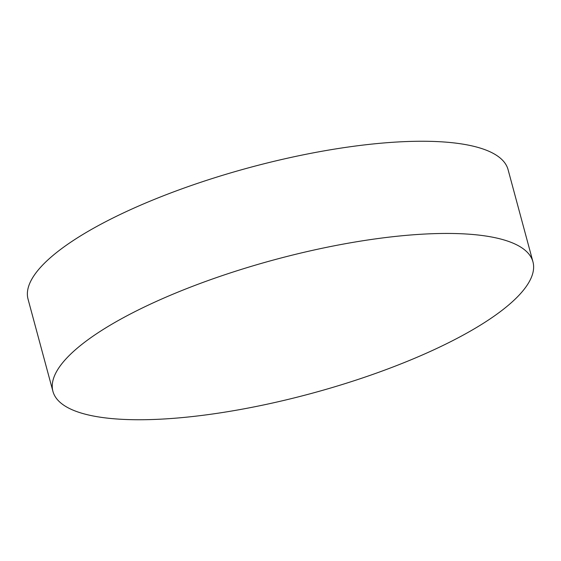 <?xml version="1.0" encoding="UTF-8"?>
<svg xmlns="http://www.w3.org/2000/svg" width="561" height="561" viewBox="0 0 561 561"><rect width="100%" height="100%" fill="white"/><g stroke="black" fill="none" stroke-linecap="round" stroke-linejoin="round"><path stroke-width="0.84" d="M52.923 391.354L28.05 299.167A248.593 69.354 -15.1 0 1 96.667 226.518A248.593 69.354 -15.1 0 1 350.955 146.645A248.593 69.354 -15.1 0 1 508.077 169.646L532.95 261.833A248.593 69.354 -15.1 0 1 464.333 334.482A248.593 69.354 -15.1 0 1 210.045 414.355A248.593 69.354 -15.1 0 1 52.923 391.354A248.593 69.354 -15.1 0 1 121.548 318.711A248.593 69.354 -15.1 0 1 375.828 238.839A248.593 69.354 -15.1 0 1 532.95 261.833"/></g></svg>
